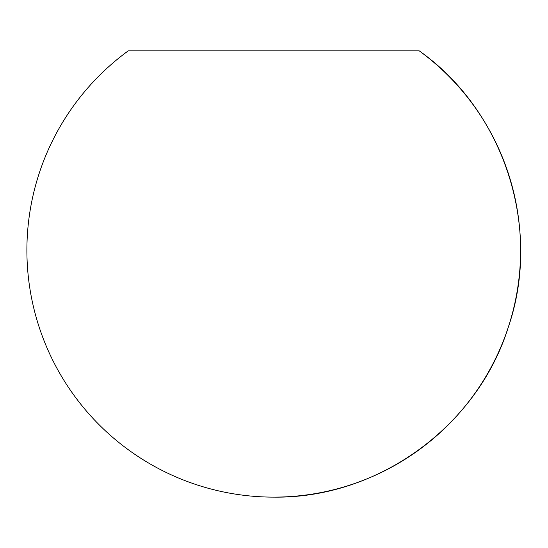 <?xml version="1.0" encoding="UTF-8"?>
<svg xmlns="http://www.w3.org/2000/svg" width="548" height="548" viewBox="0 0 548 548"><rect width="100%" height="100%" fill="white"/><g stroke="black" fill="none" stroke-linecap="round" stroke-linejoin="round"><path stroke-width="0.82" d="M419.268 50.875L128.225 50.875A246.853 246.853 0 0 0 273.747 497.125A246.853 246.853 0 0 0 419.268 50.875C504.359 111.066 542.212 228.201 508.434 326.807C477.589 426.365 377.962 498.666 273.747 497.125"/></g></svg>
